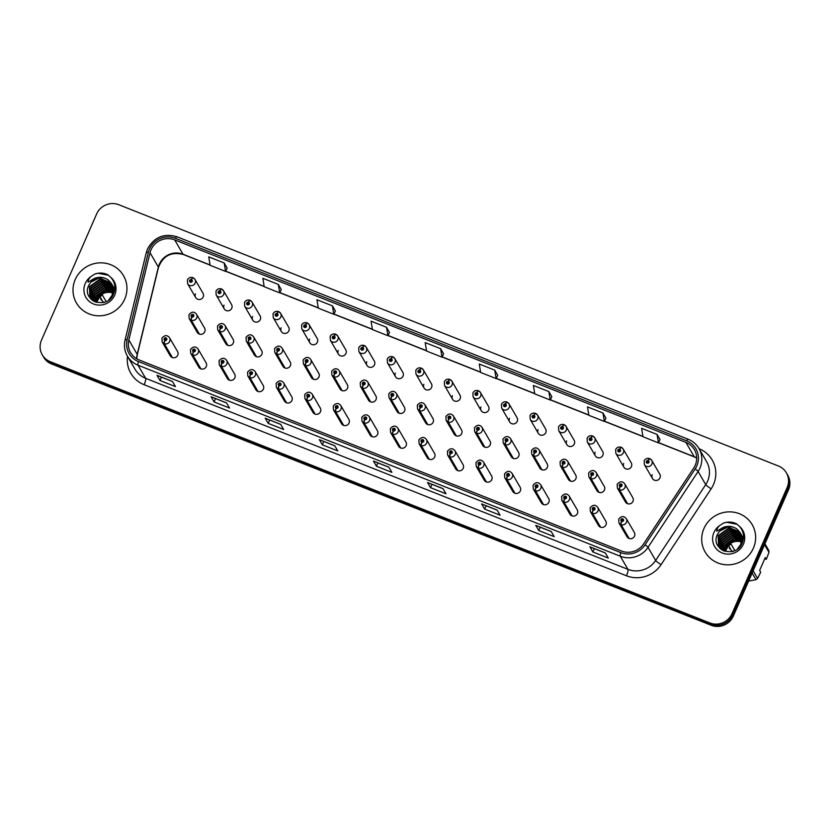 <?xml version="1.0" encoding="UTF-8"?>
<svg xmlns="http://www.w3.org/2000/svg" width="830" height="830" viewBox="0 0 830 830"><rect width="100%" height="100%" fill="white"/><g stroke="black" fill="none" stroke-linecap="round" stroke-linejoin="round"><path stroke-width="1.25" d="M193.39 351.744A2.832 0.612 114.1 0 0 192.539 354.908A4.254 4.098 149.8 0 1 190.703 353.279L198.754 367.109A4.254 4.098 -30.2 0 0 206.297 366.507A4.254 4.098 -30.2 0 0 206.11 362.835L198.059 348.994A4.254 4.098 149.8 0 1 192.871 355.043A2.832 0.571 -70.9 0 1 193.504 351.796A1.421 1.37 -30.2 0 0 195.299 350.997A1.421 1.37 -30.2 0 0 194.562 349.212A1.421 1.37 -30.2 0 0 192.716 349.98A1.421 1.37 -30.2 0 0 193.39 351.744L193.763 350.997A0.571 0.55 149.8 0 1 193.981 349.938A0.571 0.55 149.8 0 1 194.521 350.696A0.571 0.55 149.8 0 1 193.805 351.007L193.504 351.796M221.942 363.052A2.832 0.612 114.1 0 0 221.081 366.217A4.254 4.098 149.8 0 1 219.255 364.588L227.306 378.418A4.254 4.098 -30.2 0 0 234.849 377.816A4.254 4.098 -30.2 0 0 234.662 374.143L226.611 360.303A4.254 4.098 149.8 0 1 221.423 366.352A2.832 0.571 -70.9 0 1 222.056 363.104A1.421 1.37 -30.2 0 0 223.841 362.305A1.421 1.37 -30.2 0 0 223.114 360.521A1.421 1.37 -30.2 0 0 221.268 361.289A1.421 1.37 -30.2 0 0 221.942 363.052L222.305 362.305A0.571 0.55 149.8 0 1 222.523 361.247A0.571 0.55 149.8 0 1 223.073 362.005A0.571 0.55 149.8 0 1 222.357 362.316L222.056 363.104M250.484 374.361A2.832 0.612 114.1 0 0 249.633 377.526A4.254 4.098 149.8 0 1 247.807 375.886L255.858 389.727A4.254 4.098 -30.2 0 0 263.39 389.125A4.254 4.098 -30.2 0 0 263.203 385.452L255.152 371.612A4.254 4.098 149.8 0 1 249.975 377.66A2.832 0.571 -70.9 0 1 250.598 374.413A1.421 1.37 -30.2 0 0 252.393 373.614A1.421 1.37 -30.2 0 0 251.666 371.819A1.421 1.37 -30.2 0 0 249.82 372.597A1.421 1.37 -30.2 0 0 250.484 374.361L250.857 373.614A0.571 0.55 149.8 0 1 251.075 372.556A0.571 0.55 149.8 0 1 251.615 373.313A0.571 0.55 149.8 0 1 250.899 373.625L250.598 374.413M279.036 385.67A2.832 0.612 114.1 0 0 278.185 388.834A4.254 4.098 149.8 0 1 276.359 387.195L284.4 401.035A4.254 4.098 -30.2 0 0 291.942 400.423A4.254 4.098 -30.2 0 0 291.755 396.761L283.704 382.921A4.254 4.098 149.8 0 1 278.517 388.969A2.832 0.571 -70.9 0 1 279.15 385.722A1.421 1.37 -30.2 0 0 280.945 384.923A1.421 1.37 -30.2 0 0 280.208 383.128A1.421 1.37 -30.2 0 0 278.361 383.906A1.421 1.37 -30.2 0 0 279.036 385.67L279.409 384.923A0.571 0.55 149.8 0 1 279.627 383.865A0.571 0.55 149.8 0 1 280.167 384.622A0.571 0.55 149.8 0 1 279.451 384.933L279.15 385.722M307.588 396.979A2.832 0.612 114.1 0 0 306.726 400.143A4.254 4.098 149.8 0 1 304.901 398.504L312.952 412.344A4.254 4.098 -30.2 0 0 320.494 411.732A4.254 4.098 -30.2 0 0 320.307 408.07L312.256 394.229A4.254 4.098 149.8 0 1 307.069 400.278A2.832 0.571 -70.9 0 1 307.702 397.031A1.421 1.37 -30.2 0 0 309.486 396.232A1.421 1.37 -30.2 0 0 308.76 394.437A1.421 1.37 -30.2 0 0 306.913 395.215A1.421 1.37 -30.2 0 0 307.588 396.979L307.951 396.232A0.571 0.55 149.8 0 1 308.169 395.173A0.571 0.55 149.8 0 1 308.719 395.931A0.571 0.55 149.8 0 1 308.003 396.242L307.702 397.031M336.129 408.287A2.832 0.612 114.1 0 0 335.279 411.452A4.254 4.098 149.8 0 1 333.452 409.813L341.504 423.653A4.254 4.098 -30.2 0 0 349.036 423.041A4.254 4.098 -30.2 0 0 348.849 419.378L340.798 405.538A4.254 4.098 149.8 0 1 335.621 411.587A2.832 0.571 -70.9 0 1 336.243 408.339A1.421 1.37 -30.2 0 0 338.038 407.54A1.421 1.37 -30.2 0 0 337.312 405.745A1.421 1.37 -30.2 0 0 335.465 406.524A1.421 1.37 -30.2 0 0 336.129 408.287L336.503 407.53A0.571 0.55 149.8 0 1 336.721 406.482A0.571 0.55 149.8 0 1 337.271 407.24A0.571 0.55 149.8 0 1 336.544 407.551L336.243 408.339M364.681 419.596A2.832 0.612 114.1 0 0 363.831 422.761A4.254 4.098 149.8 0 1 362.005 421.121L370.045 434.962A4.254 4.098 -30.2 0 0 377.588 434.349A4.254 4.098 -30.2 0 0 377.401 430.687L369.35 416.847A4.254 4.098 149.8 0 1 364.163 422.895A2.832 0.571 -70.9 0 1 364.795 419.648A1.421 1.37 -30.2 0 0 366.59 418.849A1.421 1.37 -30.2 0 0 365.864 417.054A1.421 1.37 -30.2 0 0 364.007 417.832A1.421 1.37 -30.2 0 0 364.681 419.596L365.055 418.839A0.571 0.55 149.8 0 1 365.273 417.791A0.571 0.55 149.8 0 1 365.812 418.548A0.571 0.55 149.8 0 1 365.096 418.86L364.795 419.648M393.233 430.905A2.832 0.612 114.1 0 0 392.372 434.069A4.254 4.098 149.8 0 1 390.546 432.43L398.597 446.27A4.254 4.098 -30.2 0 0 406.14 445.658A4.254 4.098 -30.2 0 0 405.953 441.996L397.902 428.156A4.254 4.098 149.8 0 1 392.714 434.204A2.832 0.571 -70.9 0 1 393.347 430.957A1.421 1.37 -30.2 0 0 395.132 430.158A1.421 1.37 -30.2 0 0 394.406 428.363A1.421 1.37 -30.2 0 0 392.559 429.141A1.421 1.37 -30.2 0 0 393.233 430.905L393.596 430.148A0.571 0.55 149.8 0 1 393.814 429.1A0.571 0.55 149.8 0 1 394.364 429.857A0.571 0.55 149.8 0 1 393.648 430.168L393.347 430.957M421.775 442.214A2.832 0.612 114.1 0 0 420.924 445.378A4.254 4.098 149.8 0 1 419.098 443.739L427.149 457.579A4.254 4.098 -30.2 0 0 434.692 456.967A4.254 4.098 -30.2 0 0 434.495 453.305L426.444 439.464A4.254 4.098 149.8 0 1 421.267 445.513A2.832 0.571 -70.9 0 1 421.889 442.255A1.421 1.37 -30.2 0 0 423.684 441.467A1.421 1.37 -30.2 0 0 422.958 439.672A1.421 1.37 -30.2 0 0 421.111 440.45A1.421 1.37 -30.2 0 0 421.775 442.214L422.148 441.456A0.571 0.55 149.8 0 1 422.366 440.408A0.571 0.55 149.8 0 1 422.916 441.166A0.571 0.55 149.8 0 1 422.19 441.477L421.889 442.255M450.327 453.522A2.832 0.612 114.1 0 0 449.476 456.687A4.254 4.098 149.8 0 1 447.65 455.048L455.691 468.888A4.254 4.098 -30.2 0 0 463.233 468.276A4.254 4.098 -30.2 0 0 463.047 464.613L454.996 450.773A4.254 4.098 149.8 0 1 449.808 456.822A2.832 0.571 -70.9 0 1 450.441 453.564A1.421 1.37 -30.2 0 0 452.236 452.775A1.421 1.37 -30.2 0 0 451.51 450.981A1.421 1.37 -30.2 0 0 449.653 451.759A1.421 1.37 -30.2 0 0 450.327 453.522L450.7 452.765A0.571 0.55 149.8 0 1 450.918 451.717A0.571 0.55 149.8 0 1 451.458 452.464A0.571 0.55 149.8 0 1 450.742 452.786L450.441 453.564M478.879 464.831A2.832 0.612 114.1 0 0 478.018 467.996A4.254 4.098 149.8 0 1 476.192 466.356L484.243 480.197A4.254 4.098 -30.2 0 0 491.785 479.584A4.254 4.098 -30.2 0 0 491.599 475.922L483.548 462.082A4.254 4.098 149.8 0 1 478.36 468.13A2.832 0.571 -70.9 0 1 478.993 464.873A1.421 1.37 -30.2 0 0 480.778 464.084A1.421 1.37 -30.2 0 0 480.051 462.289A1.421 1.37 -30.2 0 0 478.205 463.067A1.421 1.37 -30.2 0 0 478.879 464.831L479.242 464.074A0.571 0.55 149.8 0 1 479.46 463.026A0.571 0.55 149.8 0 1 480.01 463.773A0.571 0.55 149.8 0 1 479.294 464.095L478.993 464.873M507.431 476.14A2.832 0.612 114.1 0 0 506.57 479.304A4.254 4.098 149.8 0 1 504.744 477.665L512.795 491.505A4.254 4.098 -30.2 0 0 520.337 490.893A4.254 4.098 -30.2 0 0 520.14 487.231L512.089 473.391A4.254 4.098 149.8 0 1 506.912 479.439A2.832 0.571 -70.9 0 1 507.535 476.181A1.421 1.37 -30.2 0 0 509.33 475.393A1.421 1.37 -30.2 0 0 508.603 473.598A1.421 1.37 -30.2 0 0 506.757 474.376A1.421 1.37 -30.2 0 0 507.431 476.14L507.794 475.383A0.571 0.55 149.8 0 1 508.012 474.335A0.571 0.55 149.8 0 1 508.562 475.082A0.571 0.55 149.8 0 1 507.836 475.403L507.535 476.181M535.973 487.449A2.832 0.612 114.1 0 0 535.122 490.613A4.254 4.098 149.8 0 1 533.296 488.974L541.336 502.814A4.254 4.098 -30.2 0 0 548.879 502.202A4.254 4.098 -30.2 0 0 548.692 498.529L540.641 484.699A4.254 4.098 149.8 0 1 535.454 490.748A2.832 0.571 -70.9 0 1 536.087 487.49A1.421 1.37 -30.2 0 0 537.882 486.702A1.421 1.37 -30.2 0 0 537.155 484.907A1.421 1.37 -30.2 0 0 535.298 485.685A1.421 1.37 -30.2 0 0 535.973 487.449L536.346 486.691A0.571 0.55 149.8 0 1 536.564 485.643A0.571 0.55 149.8 0 1 537.103 486.39A0.571 0.55 149.8 0 1 536.388 486.712L536.087 487.49M564.525 498.757A2.832 0.612 114.1 0 0 563.663 501.922A4.254 4.098 149.8 0 1 561.837 500.283L569.888 514.123A4.254 4.098 -30.2 0 0 577.431 513.511A4.254 4.098 -30.2 0 0 577.244 509.838L569.193 496.008A4.254 4.098 149.8 0 1 564.006 502.057A2.832 0.571 -70.9 0 1 564.639 498.799A1.421 1.37 -30.2 0 0 566.423 498.01A1.421 1.37 -30.2 0 0 565.697 496.216A1.421 1.37 -30.2 0 0 563.85 496.983A1.421 1.37 -30.2 0 0 564.525 498.757L564.888 498A0.571 0.55 149.8 0 1 565.106 496.952A0.571 0.55 149.8 0 1 565.655 497.699A0.571 0.55 149.8 0 1 564.94 498.021L564.639 498.799M593.077 510.066A2.832 0.612 114.1 0 0 592.215 513.231A4.254 4.098 149.8 0 1 590.389 511.591L598.44 525.432A4.254 4.098 -30.2 0 0 605.983 524.819A4.254 4.098 -30.2 0 0 605.786 521.147L597.735 507.317A4.254 4.098 149.8 0 1 592.558 513.365A2.832 0.571 -70.9 0 1 593.18 510.108A1.421 1.37 -30.2 0 0 594.975 509.319A1.421 1.37 -30.2 0 0 594.249 507.524A1.421 1.37 -30.2 0 0 592.402 508.292A1.421 1.37 -30.2 0 0 593.077 510.066L593.44 509.309A0.571 0.55 149.8 0 1 593.658 508.261A0.571 0.55 149.8 0 1 594.207 509.008A0.571 0.55 149.8 0 1 593.481 509.33L593.18 510.108M621.618 521.375A2.832 0.612 114.1 0 0 620.767 524.539A4.254 4.098 149.8 0 1 618.941 522.9L626.982 536.74A4.254 4.098 -30.2 0 0 634.525 536.128A4.254 4.098 -30.2 0 0 634.338 532.455L626.287 518.625A4.254 4.098 149.8 0 1 621.099 524.674A2.832 0.571 -70.9 0 1 621.732 521.416A1.421 1.37 -30.2 0 0 623.527 520.628A1.421 1.37 -30.2 0 0 622.801 518.833A1.421 1.37 -30.2 0 0 620.944 519.601A1.421 1.37 -30.2 0 0 621.618 521.375L621.992 520.618A0.571 0.55 149.8 0 1 622.21 519.57A0.571 0.55 149.8 0 1 622.749 520.317A0.571 0.55 149.8 0 1 622.033 520.638L621.732 521.416M164.838 340.445A2.832 0.612 114.1 0 0 163.987 343.599A4.254 4.098 149.8 0 1 162.161 341.97L170.212 355.8A4.254 4.098 -30.2 0 0 177.745 355.199A4.254 4.098 -30.2 0 0 177.558 351.526L169.507 337.686A4.254 4.098 149.8 0 1 164.319 343.734A2.832 0.571 -70.9 0 1 164.952 340.487A1.421 1.37 -30.2 0 0 166.747 339.688A1.421 1.37 -30.2 0 0 166.021 337.903A1.421 1.37 -30.2 0 0 164.174 338.671A1.421 1.37 -30.2 0 0 164.838 340.445L165.212 339.688A0.571 0.55 149.8 0 1 165.429 338.63A0.571 0.55 149.8 0 1 165.969 339.387A0.571 0.55 149.8 0 1 165.253 339.698L164.952 340.487M220.396 328.275A2.832 0.612 114.1 0 0 219.535 331.44A4.254 4.098 149.8 0 1 217.709 329.8L225.76 343.63A4.254 4.098 -30.2 0 0 233.303 343.029A4.254 4.098 -30.2 0 0 233.106 339.356L225.065 325.526A4.254 4.098 149.8 0 1 219.877 331.564A2.832 0.571 -70.9 0 1 220.5 328.317A1.421 1.37 -30.2 0 0 222.295 327.528A1.421 1.37 -30.2 0 0 221.569 325.733A1.421 1.37 -30.2 0 0 219.722 326.501A1.421 1.37 -30.2 0 0 220.396 328.275L220.759 327.518A0.571 0.55 149.8 0 1 220.977 326.46A0.571 0.55 149.8 0 1 221.527 327.217A0.571 0.55 149.8 0 1 220.811 327.539A0.571 0.55 149.8 0 1 221.558 327.124M248.938 339.584A2.832 0.612 114.1 0 0 248.087 342.749A4.254 4.098 149.8 0 1 246.261 341.109L254.312 354.939A4.254 4.098 -30.2 0 0 261.844 354.337A4.254 4.098 -30.2 0 0 261.658 350.665L253.607 336.835A4.254 4.098 149.8 0 1 248.419 342.873A2.832 0.571 -70.9 0 1 249.052 339.626A1.421 1.37 -30.2 0 0 250.847 338.837A1.421 1.37 -30.2 0 0 250.121 337.042A1.421 1.37 -30.2 0 0 248.274 337.81A1.421 1.37 -30.2 0 0 248.938 339.584L249.311 338.827A0.571 0.55 149.8 0 1 249.529 337.769A0.571 0.55 149.8 0 1 250.069 338.526A0.571 0.55 149.8 0 1 249.353 338.848A0.571 0.55 149.8 0 1 250.1 338.433M277.49 350.893A2.832 0.612 114.1 0 0 276.639 354.057A4.254 4.098 149.8 0 1 274.803 352.418L282.854 366.248A4.254 4.098 -30.2 0 0 290.396 365.646A4.254 4.098 -30.2 0 0 290.21 361.973L282.159 348.133A4.254 4.098 149.8 0 1 276.971 354.182A2.832 0.571 -70.9 0 1 277.604 350.934A1.421 1.37 -30.2 0 0 279.399 350.136A1.421 1.37 -30.2 0 0 278.662 348.351A1.421 1.37 -30.2 0 0 276.815 349.119A1.421 1.37 -30.2 0 0 277.49 350.893L277.863 350.136A0.571 0.55 149.8 0 1 278.081 349.077A0.571 0.55 149.8 0 1 278.621 349.835A0.571 0.55 149.8 0 1 277.905 350.156L277.604 350.934M306.042 362.202A2.832 0.612 114.1 0 0 305.181 365.366A4.254 4.098 149.8 0 1 303.355 363.727L311.406 377.557A4.254 4.098 -30.2 0 0 318.948 376.955A4.254 4.098 -30.2 0 0 318.751 373.282L310.711 359.442A4.254 4.098 149.8 0 1 305.523 365.49A2.832 0.571 -70.9 0 1 306.146 362.243A1.421 1.37 -30.2 0 0 307.94 361.444A1.421 1.37 -30.2 0 0 307.214 359.66A1.421 1.37 -30.2 0 0 305.367 360.428A1.421 1.37 -30.2 0 0 306.042 362.202L306.405 361.444A0.571 0.55 149.8 0 1 306.623 360.386A0.571 0.55 149.8 0 1 307.173 361.143A0.571 0.55 149.8 0 1 306.457 361.455A0.571 0.55 149.8 0 1 307.204 361.05M334.583 373.51A2.832 0.612 114.1 0 0 333.733 376.664A4.254 4.098 149.8 0 1 331.907 375.036L339.958 388.865A4.254 4.098 -30.2 0 0 347.49 388.264A4.254 4.098 -30.2 0 0 347.303 384.591L339.252 370.751A4.254 4.098 149.8 0 1 334.065 376.799A2.832 0.571 -70.9 0 1 334.698 373.552A1.421 1.37 -30.2 0 0 336.492 372.753A1.421 1.37 -30.2 0 0 335.766 370.969A1.421 1.37 -30.2 0 0 333.919 371.736A1.421 1.37 -30.2 0 0 334.583 373.51L334.957 372.753A0.571 0.55 149.8 0 1 335.175 371.695A0.571 0.55 149.8 0 1 335.714 372.452A0.571 0.55 149.8 0 1 334.998 372.763A0.571 0.55 149.8 0 1 335.745 372.359M363.135 384.809A2.832 0.612 114.1 0 0 362.285 387.973A4.254 4.098 149.8 0 1 360.448 386.344L368.499 400.174A4.254 4.098 -30.2 0 0 376.042 399.572A4.254 4.098 -30.2 0 0 375.855 395.9L367.804 382.059A4.254 4.098 149.8 0 1 362.617 388.108A2.832 0.571 -70.9 0 1 363.25 384.861A1.421 1.37 -30.2 0 0 365.044 384.062A1.421 1.37 -30.2 0 0 364.308 382.277A1.421 1.37 -30.2 0 0 362.461 383.045A1.421 1.37 -30.2 0 0 363.135 384.809L363.509 384.062A0.571 0.55 149.8 0 1 363.727 383.004A0.571 0.55 149.8 0 1 364.266 383.761A0.571 0.55 149.8 0 1 363.55 384.072L363.25 384.861M391.687 396.118A2.832 0.612 114.1 0 0 390.826 399.282A4.254 4.098 149.8 0 1 389 397.653L397.051 411.483A4.254 4.098 -30.2 0 0 404.594 410.881A4.254 4.098 -30.2 0 0 404.397 407.208L396.356 393.368A4.254 4.098 149.8 0 1 391.169 399.417A2.832 0.571 -70.9 0 1 391.802 396.169A1.421 1.37 -30.2 0 0 393.586 395.37A1.421 1.37 -30.2 0 0 392.86 393.586A1.421 1.37 -30.2 0 0 391.013 394.354A1.421 1.37 -30.2 0 0 391.687 396.118L392.051 395.37A0.571 0.55 149.8 0 1 392.268 394.312A0.571 0.55 149.8 0 1 392.818 395.07A0.571 0.55 149.8 0 1 392.102 395.381A0.571 0.55 149.8 0 1 392.849 394.976M420.229 407.426A2.832 0.612 114.1 0 0 419.378 410.591A4.254 4.098 149.8 0 1 417.552 408.962L425.603 422.792A4.254 4.098 -30.2 0 0 433.136 422.19A4.254 4.098 -30.2 0 0 432.949 418.517L424.898 404.677A4.254 4.098 149.8 0 1 419.71 410.726A2.832 0.571 -70.9 0 1 420.343 407.478A1.421 1.37 -30.2 0 0 422.138 406.679A1.421 1.37 -30.2 0 0 421.412 404.895A1.421 1.37 -30.2 0 0 419.565 405.663A1.421 1.37 -30.2 0 0 420.229 407.426L420.603 406.679A0.571 0.55 149.8 0 1 420.82 405.621A0.571 0.55 149.8 0 1 421.36 406.378A0.571 0.55 149.8 0 1 420.644 406.69A0.571 0.55 149.8 0 1 421.391 406.285M448.781 418.735A2.832 0.612 114.1 0 0 447.93 421.899A4.254 4.098 149.8 0 1 446.094 420.26L454.145 434.1A4.254 4.098 -30.2 0 0 461.688 433.499A4.254 4.098 -30.2 0 0 461.501 429.826L453.45 415.986A4.254 4.098 149.8 0 1 448.262 422.034A2.832 0.571 -70.9 0 1 448.895 418.787A1.421 1.37 -30.2 0 0 450.69 417.988A1.421 1.37 -30.2 0 0 449.953 416.193A1.421 1.37 -30.2 0 0 448.107 416.971A1.421 1.37 -30.2 0 0 448.781 418.735L449.155 417.988A0.571 0.55 149.8 0 1 449.372 416.93A0.571 0.55 149.8 0 1 449.912 417.687A0.571 0.55 149.8 0 1 449.196 417.998L448.895 418.787M477.333 430.044A2.832 0.612 114.1 0 0 476.472 433.208A4.254 4.098 149.8 0 1 474.646 431.569L482.697 445.409A4.254 4.098 -30.2 0 0 490.24 444.797A4.254 4.098 -30.2 0 0 490.042 441.135L482.002 427.294A4.254 4.098 149.8 0 1 476.814 433.343A2.832 0.571 -70.9 0 1 477.447 430.096A1.421 1.37 -30.2 0 0 479.232 429.297A1.421 1.37 -30.2 0 0 478.505 427.502A1.421 1.37 -30.2 0 0 476.659 428.28A1.421 1.37 -30.2 0 0 477.333 430.044L477.696 429.297A0.571 0.55 149.8 0 1 477.914 428.239A0.571 0.55 149.8 0 1 478.464 428.996A0.571 0.55 149.8 0 1 477.748 429.307A0.571 0.55 149.8 0 1 478.495 428.903M505.875 441.353A2.832 0.612 114.1 0 0 505.024 444.517A4.254 4.098 149.8 0 1 503.198 442.878L511.249 456.718A4.254 4.098 -30.2 0 0 518.781 456.106A4.254 4.098 -30.2 0 0 518.594 452.443L510.543 438.603A4.254 4.098 149.8 0 1 505.356 444.652A2.832 0.571 -70.9 0 1 505.989 441.404A1.421 1.37 -30.2 0 0 507.784 440.606A1.421 1.37 -30.2 0 0 507.057 438.811A1.421 1.37 -30.2 0 0 505.211 439.589A1.421 1.37 -30.2 0 0 505.875 441.353L506.248 440.606A0.571 0.55 149.8 0 1 506.466 439.547A0.571 0.55 149.8 0 1 507.006 440.305A0.571 0.55 149.8 0 1 506.29 440.616A0.571 0.55 149.8 0 1 507.037 440.211M534.427 452.661A2.832 0.612 114.1 0 0 533.576 455.826A4.254 4.098 149.8 0 1 531.74 454.186L539.791 468.027A4.254 4.098 -30.2 0 0 547.333 467.415A4.254 4.098 -30.2 0 0 547.146 463.752L539.095 449.912A4.254 4.098 149.8 0 1 533.908 455.961A2.832 0.571 -70.9 0 1 534.541 452.713A1.421 1.37 -30.2 0 0 536.336 451.914A1.421 1.37 -30.2 0 0 535.599 450.119A1.421 1.37 -30.2 0 0 533.752 450.898A1.421 1.37 -30.2 0 0 534.427 452.661L534.8 451.904A0.571 0.55 149.8 0 1 535.018 450.856A0.571 0.55 149.8 0 1 535.558 451.613A0.571 0.55 149.8 0 1 534.842 451.925L534.541 452.713M562.979 463.97A2.832 0.612 114.1 0 0 562.117 467.134A4.254 4.098 149.8 0 1 560.292 465.495L568.342 479.335A4.254 4.098 -30.2 0 0 575.885 478.723A4.254 4.098 -30.2 0 0 575.688 475.061L567.647 461.221A4.254 4.098 149.8 0 1 562.46 467.269A2.832 0.571 -70.9 0 1 563.093 464.022A1.421 1.37 -30.2 0 0 564.877 463.223A1.421 1.37 -30.2 0 0 564.151 461.428A1.421 1.37 -30.2 0 0 562.304 462.206A1.421 1.37 -30.2 0 0 562.979 463.97L563.342 463.213A0.571 0.55 149.8 0 1 563.56 462.165A0.571 0.55 149.8 0 1 564.11 462.922A0.571 0.55 149.8 0 1 563.394 463.233A0.571 0.55 149.8 0 1 564.141 462.829M591.52 475.279A2.832 0.612 114.1 0 0 590.67 478.443A4.254 4.098 149.8 0 1 588.843 476.804L596.895 490.644A4.254 4.098 -30.2 0 0 604.427 490.032A4.254 4.098 -30.2 0 0 604.24 486.37L596.189 472.529A4.254 4.098 149.8 0 1 591.002 478.578A2.832 0.571 -70.9 0 1 591.634 475.32A1.421 1.37 -30.2 0 0 593.429 474.532A1.421 1.37 -30.2 0 0 592.703 472.737A1.421 1.37 -30.2 0 0 590.856 473.515A1.421 1.37 -30.2 0 0 591.52 475.279L591.894 474.521A0.571 0.55 149.8 0 1 592.112 473.474A0.571 0.55 149.8 0 1 592.651 474.231A0.571 0.55 149.8 0 1 591.935 474.542A0.571 0.55 149.8 0 1 592.682 474.138M620.072 486.588A2.832 0.612 114.1 0 0 619.222 489.752A4.254 4.098 149.8 0 1 617.385 488.113L625.436 501.953A4.254 4.098 -30.2 0 0 632.979 501.341A4.254 4.098 -30.2 0 0 632.792 497.678L624.741 483.838A4.254 4.098 149.8 0 1 619.553 489.887A2.832 0.571 -70.9 0 1 620.186 486.629A1.421 1.37 -30.2 0 0 621.981 485.841A1.421 1.37 -30.2 0 0 621.245 484.046A1.421 1.37 -30.2 0 0 619.398 484.824A1.421 1.37 -30.2 0 0 620.072 486.588L620.446 485.83A0.571 0.55 149.8 0 1 620.664 484.782A0.571 0.55 149.8 0 1 621.203 485.529A0.571 0.55 149.8 0 1 620.487 485.851L620.186 486.629M191.844 316.967A2.832 0.612 114.1 0 0 190.993 320.131A4.254 4.098 149.8 0 1 189.157 318.492L197.208 332.322A4.254 4.098 -30.2 0 0 204.751 331.72A4.254 4.098 -30.2 0 0 204.564 328.047L196.513 314.217A4.254 4.098 149.8 0 1 191.325 320.266A2.832 0.571 -70.9 0 1 191.958 317.008A1.421 1.37 -30.2 0 0 193.753 316.22A1.421 1.37 -30.2 0 0 193.017 314.425A1.421 1.37 -30.2 0 0 191.17 315.193A1.421 1.37 -30.2 0 0 191.844 316.967L192.218 316.209A0.571 0.55 149.8 0 1 192.436 315.151A0.571 0.55 149.8 0 1 192.975 315.908A0.571 0.55 149.8 0 1 192.259 316.23L191.958 317.008M224.017 305.181A4.254 4.098 -30.2 0 0 228.105 310.835A4.254 4.098 -30.2 0 0 231.56 304.569L223.509 290.739A4.254 4.098 149.8 0 1 220.054 297.005A4.254 4.098 149.8 0 1 216.163 295.013L215.956 291.226C217.118 289.079 218.892 288.3 221.268 288.892A2.832 0.571 109.1 0 0 219.96 290.925A1.421 1.37 -30.2 0 0 218.176 291.714A1.421 1.37 -30.2 0 0 218.902 293.509A1.421 1.37 -30.2 0 0 220.749 292.741A1.421 1.37 -30.2 0 0 220.075 290.967L219.711 291.724A0.571 0.55 149.8 0 1 219.494 292.783A0.571 0.55 149.8 0 1 218.944 292.025A0.571 0.55 149.8 0 1 219.66 291.704L219.96 290.925M252.569 316.489A4.254 4.098 -30.2 0 0 256.646 322.144A4.254 4.098 -30.2 0 0 260.112 315.877L252.061 302.047A4.254 4.098 149.8 0 1 248.595 308.314A4.254 4.098 149.8 0 1 244.715 306.322L244.497 302.535C245.67 300.387 247.444 299.609 249.82 300.201A2.832 0.571 109.1 0 0 248.512 302.234A1.421 1.37 -30.2 0 0 246.718 303.023A1.421 1.37 -30.2 0 0 247.454 304.818A1.421 1.37 -30.2 0 0 249.301 304.05A1.421 1.37 -30.2 0 0 248.626 302.276L248.253 303.033A0.571 0.55 149.8 0 1 248.035 304.091A0.571 0.55 149.8 0 1 247.496 303.334A0.571 0.55 149.8 0 1 248.212 303.012L248.512 302.234M281.121 327.798A4.254 4.098 -30.2 0 0 285.198 333.452A4.254 4.098 -30.2 0 0 288.664 327.186L280.613 313.356A4.254 4.098 149.8 0 1 277.147 319.623A4.254 4.098 149.8 0 1 273.257 317.631L273.049 313.844C274.222 311.696 275.985 310.918 278.361 311.509A2.832 0.571 109.1 0 0 277.064 313.543A1.421 1.37 -30.2 0 0 275.269 314.331A1.421 1.37 -30.2 0 0 275.996 316.126A1.421 1.37 -30.2 0 0 277.843 315.358A1.421 1.37 -30.2 0 0 277.179 313.584L276.805 314.342A0.571 0.55 149.8 0 1 276.587 315.4A0.571 0.55 149.8 0 1 276.048 314.643A0.571 0.55 149.8 0 1 276.764 314.321L277.064 313.543M309.663 339.107A4.254 4.098 -30.2 0 0 313.75 344.761A4.254 4.098 -30.2 0 0 317.205 338.495L309.154 324.665A4.254 4.098 149.8 0 1 305.699 330.921A4.254 4.098 149.8 0 1 301.809 328.939L301.601 325.153C302.763 323.005 304.537 322.227 306.913 322.818A2.832 0.571 109.1 0 0 305.606 324.852A1.421 1.37 -30.2 0 0 303.822 325.64A1.421 1.37 -30.2 0 0 304.548 327.435A1.421 1.37 -30.2 0 0 306.394 326.667A1.421 1.37 -30.2 0 0 305.72 324.893L305.357 325.651A0.571 0.55 149.8 0 1 305.139 326.698A0.571 0.55 149.8 0 1 304.589 325.951A0.571 0.55 149.8 0 1 305.305 325.63L305.606 324.852M338.215 350.416A4.254 4.098 -30.2 0 0 342.292 356.07A4.254 4.098 -30.2 0 0 345.757 349.804L337.706 335.974A4.254 4.098 149.8 0 1 334.241 342.23A4.254 4.098 149.8 0 1 330.361 340.248L330.143 336.461C331.315 334.314 333.089 333.536 335.465 334.127A2.832 0.571 109.1 0 0 334.158 336.16A1.421 1.37 -30.2 0 0 332.363 336.949A1.421 1.37 -30.2 0 0 333.1 338.744A1.421 1.37 -30.2 0 0 334.947 337.976A1.421 1.37 -30.2 0 0 334.272 336.202L333.899 336.959A0.571 0.55 149.8 0 1 333.681 338.007A0.571 0.55 149.8 0 1 333.141 337.26A0.571 0.55 149.8 0 1 333.857 336.939L334.158 336.16M366.767 361.724A4.254 4.098 -30.2 0 0 370.844 367.379A4.254 4.098 -30.2 0 0 374.309 361.112L366.258 347.282A4.254 4.098 149.8 0 1 362.793 353.538A4.254 4.098 149.8 0 1 358.902 351.557L358.695 347.77C359.867 345.622 361.631 344.844 364.007 345.436A2.832 0.571 109.1 0 0 362.71 347.469A1.421 1.37 -30.2 0 0 360.915 348.258A1.421 1.37 -30.2 0 0 361.641 350.053A1.421 1.37 -30.2 0 0 363.488 349.285A1.421 1.37 -30.2 0 0 362.824 347.511L362.451 348.268A0.571 0.55 149.8 0 1 362.233 349.316A0.571 0.55 149.8 0 1 361.693 348.569A0.571 0.55 149.8 0 1 362.409 348.247L362.71 347.469M395.308 373.033A4.254 4.098 -30.2 0 0 399.396 378.688A4.254 4.098 -30.2 0 0 402.851 372.421L394.8 358.591A4.254 4.098 149.8 0 1 391.345 364.847A4.254 4.098 149.8 0 1 387.454 362.866L387.247 359.079C388.409 356.931 390.183 356.153 392.559 356.744A2.832 0.571 109.1 0 0 391.252 358.778A1.421 1.37 -30.2 0 0 389.467 359.566A1.421 1.37 -30.2 0 0 390.193 361.361A1.421 1.37 -30.2 0 0 392.04 360.594A1.421 1.37 -30.2 0 0 391.366 358.819L391.003 359.577A0.571 0.55 149.8 0 1 390.785 360.625A0.571 0.55 149.8 0 1 390.235 359.878A0.571 0.55 149.8 0 1 390.951 359.556L391.252 358.778M423.86 384.342A4.254 4.098 -30.2 0 0 427.938 389.996A4.254 4.098 -30.2 0 0 431.403 383.73L423.352 369.9A4.254 4.098 149.8 0 1 419.887 376.156A4.254 4.098 149.8 0 1 416.006 374.174L415.788 370.388C416.961 368.24 418.735 367.451 421.111 368.053A2.832 0.571 109.1 0 0 419.804 370.087A1.421 1.37 -30.2 0 0 418.009 370.875A1.421 1.37 -30.2 0 0 418.745 372.67A1.421 1.37 -30.2 0 0 420.592 371.902A1.421 1.37 -30.2 0 0 419.918 370.128L419.544 370.886A0.571 0.55 149.8 0 1 419.326 371.933A0.571 0.55 149.8 0 1 418.787 371.186A0.571 0.55 149.8 0 1 419.503 370.865L419.804 370.087M452.412 395.651A4.254 4.098 -30.2 0 0 456.49 401.305A4.254 4.098 -30.2 0 0 459.955 395.038L451.904 381.209A4.254 4.098 149.8 0 1 448.439 387.465A4.254 4.098 149.8 0 1 444.548 385.483L444.341 381.696C445.513 379.549 447.277 378.76 449.653 379.362A2.832 0.571 109.1 0 0 448.356 381.395A1.421 1.37 -30.2 0 0 446.561 382.184A1.421 1.37 -30.2 0 0 447.287 383.979A1.421 1.37 -30.2 0 0 449.134 383.201A1.421 1.37 -30.2 0 0 448.47 381.437L448.096 382.194A0.571 0.55 149.8 0 1 447.878 383.242A0.571 0.55 149.8 0 1 447.339 382.495A0.571 0.55 149.8 0 1 448.055 382.174L448.356 381.395M480.964 406.959A4.254 4.098 -30.2 0 0 485.042 412.614A4.254 4.098 -30.2 0 0 488.497 406.347L480.446 392.507A4.254 4.098 149.8 0 1 476.991 398.774A4.254 4.098 149.8 0 1 473.1 396.792L472.893 393.005C474.055 390.847 475.829 390.069 478.205 390.671A2.832 0.571 109.1 0 0 476.897 392.704A1.421 1.37 -30.2 0 0 475.113 393.493A1.421 1.37 -30.2 0 0 475.839 395.288A1.421 1.37 -30.2 0 0 477.686 394.509A1.421 1.37 -30.2 0 0 477.011 392.746L476.648 393.503A0.571 0.55 149.8 0 1 476.43 394.551A0.571 0.55 149.8 0 1 475.881 393.804A0.571 0.55 149.8 0 1 476.596 393.482L476.897 392.704M509.506 418.268A4.254 4.098 -30.2 0 0 513.583 423.923A4.254 4.098 -30.2 0 0 517.049 417.656L508.998 403.816A4.254 4.098 149.8 0 1 505.532 410.082A4.254 4.098 149.8 0 1 501.652 408.101L501.434 404.314C502.607 402.156 504.381 401.378 506.757 401.979A2.832 0.571 109.1 0 0 505.449 404.013A1.421 1.37 -30.2 0 0 503.654 404.801A1.421 1.37 -30.2 0 0 504.391 406.596A1.421 1.37 -30.2 0 0 506.238 405.818A1.421 1.37 -30.2 0 0 505.563 404.054L505.19 404.812A0.571 0.55 149.8 0 1 504.972 405.86A0.571 0.55 149.8 0 1 504.433 405.113A0.571 0.55 149.8 0 1 505.148 404.791L505.449 404.013M538.058 429.577A4.254 4.098 -30.2 0 0 542.135 435.231A4.254 4.098 -30.2 0 0 545.601 428.965L537.55 415.125A4.254 4.098 149.8 0 1 534.084 421.391A4.254 4.098 149.8 0 1 530.194 419.409L529.986 415.623C531.159 413.465 532.922 412.686 535.298 413.288A2.832 0.571 109.1 0 0 534.001 415.322A1.421 1.37 -30.2 0 0 532.206 416.11A1.421 1.37 -30.2 0 0 532.933 417.905A1.421 1.37 -30.2 0 0 534.779 417.127A1.421 1.37 -30.2 0 0 534.115 415.363L533.742 416.12A0.571 0.55 149.8 0 1 533.524 417.168A0.571 0.55 149.8 0 1 532.985 416.411A0.571 0.55 149.8 0 1 533.7 416.1L534.001 415.322M566.61 440.875A4.254 4.098 -30.2 0 0 570.687 446.54A4.254 4.098 -30.2 0 0 574.142 440.274L566.091 426.433A4.254 4.098 149.8 0 1 562.636 432.7A4.254 4.098 149.8 0 1 558.746 430.718L558.538 426.931C559.7 424.773 561.474 423.995 563.85 424.597A2.832 0.571 109.1 0 0 562.543 426.63A1.421 1.37 -30.2 0 0 560.758 427.419A1.421 1.37 -30.2 0 0 561.485 429.214A1.421 1.37 -30.2 0 0 563.331 428.436A1.421 1.37 -30.2 0 0 562.657 426.672L562.294 427.429A0.571 0.55 149.8 0 1 562.076 428.477A0.571 0.55 149.8 0 1 561.526 427.72A0.571 0.55 149.8 0 1 562.242 427.409L562.543 426.63M595.152 452.184A4.254 4.098 -30.2 0 0 599.229 457.849A4.254 4.098 -30.2 0 0 602.694 451.582L594.643 437.742A4.254 4.098 149.8 0 1 591.178 444.009A4.254 4.098 149.8 0 1 587.298 442.027L587.08 438.24C588.252 436.082 590.026 435.304 592.402 435.906A2.832 0.571 109.1 0 0 591.095 437.929A1.421 1.37 -30.2 0 0 589.3 438.728A1.421 1.37 -30.2 0 0 590.037 440.523A1.421 1.37 -30.2 0 0 591.883 439.744A1.421 1.37 -30.2 0 0 591.209 437.981L590.836 438.738A0.571 0.55 149.8 0 1 590.618 439.786A0.571 0.55 149.8 0 1 590.078 439.029A0.571 0.55 149.8 0 1 590.794 438.717L591.095 437.929M623.704 463.493A4.254 4.098 -30.2 0 0 627.781 469.158A4.254 4.098 -30.2 0 0 631.246 462.891L623.195 449.051A4.254 4.098 149.8 0 1 619.73 455.317A4.254 4.098 149.8 0 1 615.839 453.325L615.632 449.549C616.804 447.391 618.568 446.613 620.944 447.214A2.832 0.571 109.1 0 0 619.647 449.238A1.421 1.37 -30.2 0 0 617.852 450.036A1.421 1.37 -30.2 0 0 618.578 451.831A1.421 1.37 -30.2 0 0 620.425 451.053A1.421 1.37 -30.2 0 0 619.761 449.289L619.388 450.047A0.571 0.55 149.8 0 1 619.17 451.095A0.571 0.55 149.8 0 1 618.63 450.337A0.571 0.55 149.8 0 1 619.346 450.026L619.647 449.238M652.255 474.802A4.254 4.098 -30.2 0 0 656.333 480.466A4.254 4.098 -30.2 0 0 659.788 474.2L651.737 460.36A4.254 4.098 149.8 0 1 648.282 466.626A4.254 4.098 149.8 0 1 644.391 464.634L644.184 460.858C645.346 458.7 647.12 457.921 649.496 458.523A2.832 0.571 109.1 0 0 648.189 460.546A1.421 1.37 -30.2 0 0 646.404 461.345A1.421 1.37 -30.2 0 0 647.13 463.14A1.421 1.37 -30.2 0 0 648.977 462.362A1.421 1.37 -30.2 0 0 648.303 460.598L647.94 461.345A0.571 0.55 149.8 0 1 647.722 462.403A0.571 0.55 149.8 0 1 647.172 461.646A0.571 0.55 149.8 0 1 647.888 461.335L648.189 460.546M195.475 293.872A4.254 4.098 -30.2 0 0 199.553 299.526A4.254 4.098 -30.2 0 0 203.018 293.26L194.967 279.43A4.254 4.098 149.8 0 1 191.502 285.696A4.254 4.098 149.8 0 1 187.611 283.704L187.404 279.918C188.576 277.77 190.34 276.992 192.716 277.583A2.832 0.571 109.1 0 0 191.419 279.617A1.421 1.37 -30.2 0 0 189.624 280.405A1.421 1.37 -30.2 0 0 190.35 282.2A1.421 1.37 -30.2 0 0 192.197 281.432A1.421 1.37 -30.2 0 0 191.533 279.658L191.159 280.416A0.571 0.55 149.8 0 1 190.942 281.474A0.571 0.55 149.8 0 1 190.402 280.716A0.571 0.55 149.8 0 1 191.118 280.395L191.419 279.617M75.24 279.523A27.214 26.249 -30.2 0 0 76.453 303.002A27.214 26.249 -30.2 0 0 101.343 315.732A27.214 26.249 -30.2 0 0 124.718 299.122A27.214 26.249 -30.2 0 0 123.504 275.633A27.214 26.249 -30.2 0 0 98.614 262.913A27.214 26.249 -30.2 0 0 75.24 279.523A27.214 26.249 -30.2 0 0 76.453 303.002A27.214 26.249 -30.2 0 0 101.343 315.732A27.214 26.249 -30.2 0 0 124.718 299.122A27.214 26.249 -30.2 0 0 123.504 275.633A27.214 26.249 -30.2 0 0 98.614 262.913A27.214 26.249 -30.2 0 0 75.24 279.523M703.933 528.554A27.214 26.249 -30.2 0 0 705.147 552.033A27.214 26.249 -30.2 0 0 730.027 564.753A27.214 26.249 -30.2 0 0 753.401 548.153A27.214 26.249 -30.2 0 0 752.188 524.664A27.214 26.249 -30.2 0 0 727.298 511.944A27.214 26.249 -30.2 0 0 703.933 528.554A27.214 26.249 -30.2 0 0 705.147 552.033A27.214 26.249 -30.2 0 0 730.027 564.753A27.214 26.249 -30.2 0 0 753.401 548.153A27.214 26.249 -30.2 0 0 752.188 524.664A27.214 26.249 -30.2 0 0 727.298 511.944A27.214 26.249 -30.2 0 0 703.933 528.554M151.019 249.768A18.146 17.503 149.8 0 1 174.684 239.891L685.881 442.38A18.146 17.503 149.8 0 1 694.388 449.663A18.146 17.503 149.8 0 1 693.704 468.079L643.624 543.899A18.146 17.503 149.8 0 1 621.463 551.027L139.16 359.981A18.146 17.503 149.8 0 1 130.652 352.698A18.146 17.503 149.8 0 1 128.847 339.989L150.023 252.714A18.146 17.503 149.8 0 1 151.019 249.768M149.421 249.135A19.899 19.194 -30.2 0 0 148.331 252.372L127.156 339.636A19.899 19.194 -30.2 0 0 138.465 361.569L620.767 552.614A19.899 19.194 -30.2 0 0 645.076 544.802L695.156 468.971A19.899 19.194 -30.2 0 0 686.576 440.792L175.379 238.303A19.899 19.194 -30.2 0 0 149.421 249.135M42.257 354.835L43.617 357.159A17.005 16.403 -30.2 0 0 51.595 363.997L711.196 625.27A17.005 16.403 -30.2 0 0 733.378 616.005L788.5 489.845L787.826 488.683A17.005 16.403 -30.2 0 0 787.068 474.003A17.005 16.403 -30.2 0 1 787.826 488.683L732.703 614.843L787.826 488.683L787.141 487.511A17.005 16.403 -30.2 0 0 786.384 472.841A17.005 16.403 -30.2 0 0 778.405 466.004L118.804 204.73A17.005 16.403 -30.2 0 0 96.622 213.995L41.5 340.155A17.005 16.403 -30.2 0 0 42.257 354.835A17.005 16.403 -30.2 0 0 50.236 361.662L709.847 622.946A17.005 16.403 -30.2 0 0 732.029 613.681L787.141 487.511M711.196 625.27L710.522 624.108A17.005 16.403 -30.2 0 0 732.703 614.843A17.005 16.403 -30.2 0 1 710.522 624.108L50.91 362.835L710.522 624.108L709.847 622.946M42.932 355.997A17.005 16.403 -30.2 0 0 50.91 362.835A17.005 16.403 -30.2 0 1 42.932 355.997M660.026 439.599L657.07 434.443L641.611 428.322L642.98 436.756L658.439 442.878L660.047 439.558M605.921 418.164L602.964 413.008L587.495 406.887L588.875 415.322L604.333 421.443L605.942 418.133M551.815 396.73L548.848 391.573L533.389 385.452L534.759 393.887L550.228 400.019L551.826 396.699M497.71 375.295L494.742 370.139L479.284 364.017L480.653 372.463L496.112 378.584L497.72 375.264M227.161 268.132L224.204 262.975L208.745 256.854L210.115 265.299L225.573 271.42L227.181 268.1M281.277 289.566L278.309 284.41L262.851 278.289L264.22 286.724L279.679 292.855L281.287 289.535M389.488 332.436L386.521 327.279L371.062 321.158L372.442 329.593L387.901 335.714L389.509 332.394M443.594 353.86L440.637 348.714L425.178 342.583L426.547 351.028L442.006 357.149L443.614 353.829M172.443 381.447L175.452 386.624L159.993 380.503L156.984 375.326L172.443 381.447M226.549 402.882L229.557 408.059L214.099 401.928L211.09 396.761L226.549 402.882M280.654 424.317L283.663 429.483L268.204 423.362L265.195 418.196L280.654 424.317M334.77 445.752L337.779 450.918L322.32 444.797L319.311 439.63L334.77 445.752M605.309 552.915L608.317 558.082L592.859 551.96L589.85 546.794L605.309 552.915M551.203 531.48L554.212 536.657L538.753 530.526L535.744 525.359L551.203 531.48M497.087 510.045L500.096 515.223L484.637 509.091L481.628 503.924L497.087 510.045M442.981 488.611L445.99 493.788L430.531 487.667L427.523 482.489L442.981 488.611M388.876 467.186L391.885 472.353L376.426 466.232L373.417 461.055L388.876 467.186M332.415 305.845L316.956 299.723L318.326 308.158L333.785 314.28L335.393 310.97L332.415 305.845L333.785 314.28M376.426 466.232L377.878 462.891M373.542 461.169L388.928 467.269L373.552 461.179A4.534 0.955 -68.4 0 1 373.542 461.169A4.534 0.955 -68.4 0 1 373.417 461.055M430.531 487.667L431.994 484.326M427.647 482.604L443.033 488.704L427.658 482.604A4.534 0.955 -68.4 0 1 427.647 482.604A4.534 0.955 -68.4 0 1 427.523 482.489M484.637 509.091L486.1 505.761M481.753 504.038L497.139 510.128L481.763 504.038A4.534 0.955 -68.4 0 1 481.753 504.038A4.534 0.955 -68.4 0 1 481.628 503.924M538.753 530.526L540.206 527.195M535.858 525.473L551.245 531.563L535.869 525.473A4.534 0.955 -68.4 0 1 535.858 525.473A4.534 0.955 -68.4 0 1 535.744 525.359M592.859 551.96L594.311 548.62M589.974 546.908L605.361 552.998L589.985 546.908A4.534 0.955 -68.4 0 1 589.974 546.908A4.534 0.955 -68.4 0 1 589.85 546.794M322.32 444.797L323.773 441.456M319.425 439.734L334.812 445.835L319.436 439.744A4.534 0.955 -68.4 0 1 319.425 439.734A4.534 0.955 -68.4 0 1 319.311 439.63M268.204 423.362L269.667 420.032M265.32 418.31L280.706 424.4L265.33 418.31A4.534 0.955 -68.4 0 1 265.32 418.31A4.534 0.955 -68.4 0 1 265.195 418.196M214.099 401.928L215.561 398.597M211.214 396.875L226.6 402.965L211.225 396.875A4.534 0.955 -68.4 0 1 211.214 396.875A4.534 0.955 -68.4 0 1 211.09 396.761M159.993 380.503L161.445 377.162M157.109 375.44L172.495 381.53L157.109 375.44A4.534 0.955 -68.4 0 1 156.984 375.326M440.637 348.714L442.006 357.149M386.521 327.279L387.901 335.714M278.309 284.41L279.679 292.855M224.204 262.975L225.573 271.42M494.742 370.139L496.112 378.584M548.848 391.573L550.228 400.019M602.964 413.008L604.333 421.443M657.07 434.443L658.439 442.878M788.5 489.845A17.005 16.403 -30.2 0 0 787.743 475.165L786.384 472.841M191.471 280.955L191.159 280.416M190.744 281.453A0.571 0.55 149.8 0 1 191.46 281.038M191.533 279.658A2.832 0.612 -65.9 0 1 193.068 277.718A2.832 0.612 -65.9 0 1 193.141 277.791A4.254 4.098 149.8 0 1 194.967 279.43L193.068 277.718M191.46 281.007L191.118 280.395M192.29 316.24A0.571 0.55 149.8 0 1 193.006 315.825M199.376 334.096L191.325 320.266M199.034 333.961L190.993 320.131M165.284 339.709A0.571 0.55 149.8 0 1 166 339.294M172.37 357.574L164.319 343.734M172.038 357.44L163.987 343.599M220.023 292.264L219.711 291.724M219.296 292.762A0.571 0.55 149.8 0 1 220.002 292.347M220.075 290.967A2.832 0.612 -65.9 0 1 221.61 289.027A2.832 0.612 -65.9 0 1 221.683 289.099A4.254 4.098 149.8 0 1 223.509 290.739L221.61 289.027M220.012 292.316L219.66 291.704M248.564 303.573L248.253 303.033M247.838 304.07A0.571 0.55 149.8 0 1 248.554 303.656M248.626 302.276A2.832 0.612 -65.9 0 1 250.162 300.336A2.832 0.612 -65.9 0 1 250.235 300.408A4.254 4.098 149.8 0 1 252.061 302.047L250.162 300.336M248.564 303.624L248.212 303.012M277.116 314.881L276.805 314.342M276.39 315.379A0.571 0.55 149.8 0 1 277.106 314.964M277.179 313.584A2.832 0.612 -65.9 0 1 278.714 311.644A2.832 0.612 -65.9 0 1 278.787 311.717A4.254 4.098 149.8 0 1 280.613 313.356L278.714 311.644M277.106 314.923L276.764 314.321M305.668 326.19L305.357 325.651M304.942 326.688A0.571 0.55 149.8 0 1 305.648 326.273M305.72 324.893A2.832 0.612 -65.9 0 1 307.256 322.953A2.832 0.612 -65.9 0 1 307.328 323.026A4.254 4.098 149.8 0 1 309.154 324.665L307.256 322.953M305.658 326.232L305.305 325.63M227.928 345.405L219.877 331.564M227.586 345.27L219.535 331.44M220.811 327.539L220.5 328.317M256.47 356.713L248.419 342.873M256.138 356.578L248.087 342.749M249.353 338.848L249.052 339.626M277.936 350.156A0.571 0.55 149.8 0 1 278.652 349.741M285.022 368.022L276.971 354.182M284.68 367.887L276.639 354.057M96.259 302.255L97.1 299.775C100.627 293.54 105.929 291.226 113.005 292.824M106.126 301.508L102.329 294.972A12.813 12.367 -30.2 0 0 96.944 302.442M95.097 301.84L96.145 298.136L106.51 290.676L113.181 291.6M95.377 301.954L96.384 298.541C99.88 292.316 105.182 290.002 112.289 291.6L112.984 292.783M94.07 301.352L95.18 296.486L105.555 289.027L113.264 290.448M94.319 301.477L95.429 296.901L105.794 289.442L113.254 290.728M93.147 300.823L94.226 294.847L104.601 287.388L113.243 289.359M93.375 300.958L94.464 295.262L104.839 287.803L113.254 289.629M92.327 300.252L93.271 293.208L103.646 285.748L113.139 288.321M92.524 300.398L93.51 293.613L103.885 286.153L113.181 288.581M91.611 299.671L92.317 291.569L102.692 284.109L112.963 287.325M91.777 299.817L92.555 291.973L102.93 284.514L113.015 287.574M90.978 299.018L91.362 289.919L101.737 282.459L112.714 286.371M91.134 299.205L91.601 290.334L101.976 282.874L112.776 286.609M90.397 298.25L90.408 288.28L100.783 280.82L112.392 285.458M90.532 298.447L90.646 288.695L101.021 281.235L112.475 285.686M108.595 280.291A12.813 12.367 -30.2 0 0 90.844 282.21L88.727 285.406C81.05 300.626 106.645 310.275 113.243 294.65C116.055 288.218 115.194 282.397 110.67 277.21L107.693 274.689C103.594 272.78 99.351 272.541 94.973 273.973L91.559 276.141C89.318 277.749 88.146 279.762 88.053 282.179L94.402 278.434C99.486 276.473 104.217 277.085 108.595 280.291L111.562 283.746L112.278 295.044L108.678 300.014M91.29 299.371L89.879 297.451L89.453 286.64L99.828 279.181L112.008 284.586M90.003 297.659L89.692 287.045L100.067 279.586L112.112 284.794M112.88 286.547L113.347 287.097M113.492 287.294L113.918 287.865M114.052 288.062L114.426 288.674M112.538 285.644L112.963 286.226M113.098 286.423L113.471 287.024M112.631 285.873L113.067 286.443M113.202 286.63L113.586 287.232M112.143 284.783L114.208 292.243M112.247 284.991L112.631 285.593M90.844 282.21L99.102 277.946L110.919 282.833L111.677 283.953M111.801 284.151L112.517 295.459M101.177 298.748A18.146 17.503 -30.2 0 0 100.617 299.267L101.737 299.713L100.077 296.86M104.051 302.618L100.617 299.267M94.973 273.973L98.127 273.267L108.533 275.28M724.953 551.286L725.783 548.806C729.311 542.571 734.623 540.257 741.698 541.855M734.82 550.539L731.012 544.003A12.813 12.367 -30.2 0 0 725.628 551.473M723.791 550.871L724.829 547.157L735.204 539.697L741.864 540.631M724.071 550.975L725.067 547.572C728.564 541.347 733.865 539.033 740.983 540.621L741.667 541.803M722.754 550.383L723.874 545.518L734.239 538.058L741.947 539.479M723.003 550.508L724.113 545.933L734.477 538.473L741.937 539.759M721.841 549.854L722.92 543.878L733.284 536.419L741.937 538.39M722.059 549.989L723.158 544.283L733.523 536.823L741.947 538.66M721.021 549.284L721.965 542.239L732.33 534.779L741.833 537.352M721.218 549.429L722.204 542.644L732.568 535.184L741.864 537.601M720.295 548.703L721.011 540.589L731.375 533.13L741.647 536.356M720.471 548.848L721.249 541.004L731.614 533.545L741.698 536.605M719.662 548.049L720.056 538.95L730.421 531.49L741.398 535.402M719.817 548.225L720.295 539.365L730.659 531.905L741.47 535.64M719.081 547.281L719.091 537.311L729.466 529.851L741.076 534.489M719.226 547.478L719.33 537.716L729.705 530.256L741.169 534.717M737.279 529.312A12.813 12.367 -30.2 0 0 719.527 531.241L717.411 534.427C709.733 549.657 735.339 559.306 741.927 543.681C744.738 537.249 743.877 531.428 739.354 526.241L736.376 523.72C732.278 521.811 728.045 521.572 723.656 523.004L720.243 525.172C718.002 526.78 716.84 528.793 716.736 531.21L723.086 527.465C728.18 525.504 732.911 526.116 737.279 529.312L740.246 532.767L740.962 544.075L737.362 549.045M719.973 548.402L718.573 546.482L718.137 535.661L728.512 528.202L740.692 533.607M718.697 546.69L718.375 536.076L728.75 528.617L740.796 533.825M741.564 535.578L742.03 536.128M742.186 536.315L742.601 536.896M742.736 537.093L743.109 537.695M741.232 534.676L741.647 535.257M741.315 534.894L742.155 536.055M741.885 535.661L742.279 536.263M740.827 533.804L742.902 541.274M740.931 534.022L741.325 534.624M719.527 531.241L727.796 526.977L739.603 531.864L740.37 532.974M740.485 533.182L741.2 544.48M753.132 570.801L757.583 578.448L760.695 572.161L759.658 570.386L765.26 557.563L766.298 559.337L768.985 552.344A30.617 29.527 -30.2 0 0 768.767 550.404L764.928 543.806M766.298 559.337L764.71 558.839M729.871 547.779A18.146 17.503 -30.2 0 0 729.3 548.298L730.431 548.744L728.771 545.891M732.734 551.639L729.3 548.298M768.985 552.344L764.534 544.688M748.629 581.104L755.985 579.662L752.146 573.053M755.985 579.662A30.617 29.527 -30.2 0 0 757.583 578.448M723.656 523.004L726.821 522.298L737.216 524.301M334.21 337.499L333.899 336.959M333.484 337.997A0.571 0.55 149.8 0 1 334.2 337.582M334.272 336.202A2.832 0.612 -65.9 0 1 335.808 334.262A2.832 0.612 -65.9 0 1 335.88 334.334A4.254 4.098 149.8 0 1 337.706 335.974L335.808 334.262M334.21 337.54L333.857 336.939M362.762 348.808L362.451 348.268M362.036 349.306A0.571 0.55 149.8 0 1 362.752 348.89M362.824 347.511A2.832 0.612 -65.9 0 1 364.36 345.571A2.832 0.612 -65.9 0 1 364.432 345.643A4.254 4.098 149.8 0 1 366.258 347.282L364.36 345.571M362.752 348.849L362.409 348.247M391.314 360.116L391.003 359.577M390.588 360.614A0.571 0.55 149.8 0 1 391.293 360.189L390.951 359.556M391.366 358.819A2.832 0.612 -65.9 0 1 392.901 356.879A2.832 0.612 -65.9 0 1 392.974 356.952A4.254 4.098 149.8 0 1 394.8 358.591L392.901 356.879M313.574 379.331L305.523 365.49M313.232 379.196L305.181 365.366M306.457 361.455L306.146 362.243M342.116 390.639L334.065 376.799M341.784 390.505L333.733 376.664M334.998 372.763L334.698 373.552M363.582 384.083A0.571 0.55 149.8 0 1 364.297 383.668M370.668 401.948L362.617 388.108M370.325 401.813L362.285 387.973M419.856 371.425L419.544 370.886M419.129 371.923A0.571 0.55 149.8 0 1 419.845 371.498M419.918 370.128A2.832 0.612 -65.9 0 1 421.453 368.188A2.832 0.612 -65.9 0 1 421.526 368.261A4.254 4.098 149.8 0 1 423.352 369.9L421.453 368.188M419.856 371.467L419.503 370.865M448.408 382.734L448.096 382.194M447.681 383.221A0.571 0.55 149.8 0 1 448.397 382.806L448.055 382.174M448.47 381.437A2.832 0.612 -65.9 0 1 450.005 379.497A2.832 0.612 -65.9 0 1 450.078 379.569A4.254 4.098 149.8 0 1 451.904 381.209L450.005 379.497M476.96 394.043L476.648 393.503M476.233 394.53A0.571 0.55 149.8 0 1 476.939 394.115L476.596 393.482M477.011 392.746A2.832 0.612 -65.9 0 1 478.547 390.806A2.832 0.612 -65.9 0 1 478.62 390.878A4.254 4.098 149.8 0 1 480.446 392.507L478.547 390.806M505.512 405.351L505.19 404.812M504.775 405.839A0.571 0.55 149.8 0 1 505.491 405.424M505.563 404.054A2.832 0.612 -65.9 0 1 507.099 402.114A2.832 0.612 -65.9 0 1 507.172 402.187A4.254 4.098 149.8 0 1 508.998 403.816L507.099 402.114M505.501 405.393L505.148 404.791M534.053 416.66L533.742 416.12M533.327 417.148A0.571 0.55 149.8 0 1 534.043 416.733L533.7 416.1M534.115 415.363A2.832 0.612 -65.9 0 1 535.651 413.423A2.832 0.612 -65.9 0 1 535.724 413.496A4.254 4.098 149.8 0 1 537.55 415.125L535.651 413.423M399.22 413.257L391.169 399.417M398.877 413.122L390.826 399.282M392.102 395.381L391.802 396.169M427.761 424.566L419.71 410.726M427.429 424.431L419.378 410.591M420.644 406.69L420.343 407.478M449.227 418.009A0.571 0.55 149.8 0 1 449.943 417.594M456.313 435.875L448.262 422.034M455.971 435.74L447.93 421.899M484.865 447.183L476.814 433.343M484.523 447.048L476.472 433.208M477.748 429.307L477.447 430.096M513.407 458.492L505.356 444.652M513.075 458.357L505.024 444.517M506.29 440.616L505.989 441.404M562.605 427.958L562.294 427.429M561.879 428.456A0.571 0.55 149.8 0 1 562.595 428.041L562.242 427.409M562.657 426.672A2.832 0.612 -65.9 0 1 564.192 424.732A2.832 0.612 -65.9 0 1 564.265 424.794A4.254 4.098 149.8 0 1 566.091 426.433L564.192 424.732M591.157 439.267L590.836 438.738M590.421 439.765A0.571 0.55 149.8 0 1 591.136 439.35M591.209 437.981A2.832 0.612 -65.9 0 1 592.745 436.041A2.832 0.612 -65.9 0 1 592.817 436.103A4.254 4.098 149.8 0 1 594.643 437.742L592.745 436.041M591.147 439.319L590.794 438.717M619.699 450.576L619.388 450.047M618.973 451.074A0.571 0.55 149.8 0 1 619.688 450.659L619.346 450.026M619.761 449.289A2.832 0.612 -65.9 0 1 621.297 447.349A2.832 0.612 -65.9 0 1 621.369 447.412A4.254 4.098 149.8 0 1 623.195 449.051L621.297 447.349M648.251 461.885L647.94 461.345M647.525 462.383A0.571 0.55 149.8 0 1 648.24 461.968L647.888 461.335M648.303 460.598A2.832 0.612 -65.9 0 1 649.838 458.658A2.832 0.612 -65.9 0 1 649.911 458.72A4.254 4.098 149.8 0 1 651.737 460.36L649.838 458.658M534.873 451.935A0.571 0.55 149.8 0 1 535.589 451.52M541.959 469.801L533.908 455.961M541.616 469.666L533.576 455.826M570.511 481.11L562.46 467.269M570.168 480.975L562.117 467.134M563.394 463.233L563.093 464.022M599.053 492.418L591.002 478.578M598.721 492.283L590.67 478.443M591.935 474.542L591.634 475.32M620.518 485.861A0.571 0.55 149.8 0 1 621.234 485.446M627.605 503.727L619.553 489.887M627.262 503.592L619.222 489.752M193.836 351.017A0.571 0.55 149.8 0 1 194.552 350.602M200.922 368.883L192.871 355.043M200.59 368.748L192.539 354.908M222.388 362.326A0.571 0.55 149.8 0 1 223.104 361.911M229.474 380.192L221.423 366.352M229.132 380.057L221.081 366.217M250.93 373.635A0.571 0.55 149.8 0 1 251.646 373.22M258.016 391.501L249.975 377.66M257.684 391.366L249.633 377.526M279.482 384.944A0.571 0.55 149.8 0 1 280.198 384.529M286.568 402.809L278.517 388.969M286.236 402.675L278.185 388.834M308.034 396.252A0.571 0.55 149.8 0 1 308.75 395.837M315.12 414.118L307.069 400.278M314.777 413.983L306.726 400.143M336.586 407.561A0.571 0.55 149.8 0 1 337.291 407.146M343.662 425.427L335.621 411.587M343.33 425.292L335.279 411.452M365.127 418.87A0.571 0.55 149.8 0 1 365.843 418.455M372.214 436.736L364.163 422.895M371.882 436.601L363.831 422.761M393.679 430.179A0.571 0.55 149.8 0 1 394.395 429.764M400.766 448.044L392.714 434.204M400.423 447.91L392.372 434.069M422.231 441.487A0.571 0.55 149.8 0 1 422.937 441.072M429.307 459.353L421.267 445.513M428.975 459.218L420.924 445.378M450.773 452.796A0.571 0.55 149.8 0 1 451.489 452.381M457.859 470.662L449.808 456.822M457.527 470.527L449.476 456.687M479.325 464.105A0.571 0.55 149.8 0 1 480.041 463.69M486.411 481.971L478.36 468.13M486.069 481.836L478.018 467.996M507.877 475.414A0.571 0.55 149.8 0 1 508.583 474.999M514.953 493.269L506.912 479.439M514.621 493.145L506.57 479.304M536.419 486.722A0.571 0.55 149.8 0 1 537.135 486.307M543.505 504.578L535.454 490.748M543.173 504.453L535.122 490.613M564.971 498.031A0.571 0.55 149.8 0 1 565.687 497.616M572.057 515.887L564.006 502.057M571.714 515.762L563.663 501.922M593.523 509.34A0.571 0.55 149.8 0 1 594.228 508.925M600.598 527.195L592.558 513.365M600.266 527.06L592.215 513.231M622.064 520.649A0.571 0.55 149.8 0 1 622.78 520.234M629.15 538.504L621.099 524.674M628.818 538.369L620.767 524.539M174.684 239.891L183.036 254.239A18.146 17.503 -30.2 0 0 159.37 264.127A18.146 17.503 -30.2 0 0 158.374 267.073L137.199 354.337A18.146 17.503 -30.2 0 0 136.701 358.778M699.088 448.719A28.345 27.338 149.8 0 1 713.499 484.513A28.345 27.338 149.8 0 1 711.165 488.808L661.085 564.639A28.345 27.338 149.8 0 1 626.453 575.771L144.161 384.726A28.345 27.338 149.8 0 1 127.509 356.309M695.156 468.971A5.665 0.685 33.4 0 1 698.092 471.502L705.728 484.616A22.68 21.87 -30.2 0 0 707.596 481.182A22.68 21.87 -30.2 0 0 706.579 461.615L698.953 448.501A22.68 21.87 149.8 0 1 698.092 471.502L648.023 547.333A22.68 21.87 149.8 0 1 620.321 556.245L138.019 365.2A5.665 1.193 -68.4 0 1 138.465 361.569M177.122 236.903A5.665 1.193 111.6 0 0 176.966 236.758C163.946 233.002 154.121 237.09 147.501 249.021L146.256 252.714A5.665 1.1 13.6 0 1 148.331 252.372M620.767 552.614A5.665 1.193 111.6 0 0 620.321 556.245L627.947 569.349A22.68 21.87 -30.2 0 0 655.648 560.437L705.728 484.616A5.665 0.685 -146.6 0 0 711.165 488.808M645.076 544.802A5.665 0.685 33.4 0 1 648.023 547.333L655.648 560.437A5.665 0.685 -146.6 0 0 661.085 564.639M146.256 252.714L125.081 339.989A5.665 1.1 13.6 0 1 127.156 339.636M144.161 384.726A5.665 1.193 -68.4 0 0 145.644 378.314L138.019 365.2A22.68 21.87 149.8 0 1 127.374 356.091L135.01 369.194A22.68 21.87 -30.2 0 0 145.644 378.314L627.947 569.349A5.665 1.193 -68.4 0 1 626.453 575.771M686.576 440.792A5.665 1.193 -68.4 0 1 688.163 439.246L176.966 236.758A5.665 1.193 111.6 0 0 175.379 238.303M50.236 361.662L51.595 363.997M732.029 613.681L733.378 616.005M696.681 457.932A18.146 17.503 -30.2 0 0 694.222 456.728L658.574 442.608M685.881 442.38L694.222 456.728A10.209 2.148 -68.4 0 0 694.503 456.988L658.512 442.732M642.928 436.414L604.458 421.173M588.812 414.979L550.352 399.738M534.707 393.545L496.247 378.314M480.601 372.11L442.141 356.879M426.485 350.675L388.025 335.445M372.38 329.251L333.919 314.01M318.274 307.816L279.814 292.575M264.168 286.381L225.708 271.151M210.052 264.946L183.036 254.239A10.209 2.148 -68.4 0 0 183.306 254.499C171.271 251.48 162.991 255.796 158.457 267.468A10.209 1.971 -166.4 0 0 158.374 267.073L150.023 252.714M128.847 339.989L137.199 354.337A10.209 1.971 -166.4 0 1 137.282 354.732L136.794 358.83M91.559 276.141A16.216 15.646 -30.2 0 0 85.241 283.487A16.216 15.646 -30.2 0 0 93.572 303.998A16.216 15.646 -30.2 0 0 114.716 295.158A16.216 15.646 -30.2 0 0 110.67 277.21M720.243 525.172A16.216 15.646 -30.2 0 0 713.925 532.507A16.216 15.646 -30.2 0 0 722.256 553.019A16.216 15.646 -30.2 0 0 743.41 544.19A16.216 15.646 -30.2 0 0 739.354 526.241M125.081 339.989C123.774 345.685 124.542 351.049 127.374 356.091M698.953 448.501C696.412 444.216 692.811 441.135 688.163 439.246M158.457 267.468L137.282 354.732M642.949 436.57L604.406 421.298M588.843 415.135L550.29 399.863M534.728 393.7L496.184 378.439M480.622 372.265L442.079 357.004M426.516 350.841L387.973 335.569M372.411 329.406L333.857 314.134M318.295 307.971L279.752 292.7M264.189 286.537L225.646 271.265M210.083 265.102L183.306 254.499M696.692 458.036L694.503 456.988M195.662 297.545L187.611 283.704M196.513 314.217C194.158 311.354 191.637 311.52 188.95 314.705L189.157 318.492M169.507 337.686C167.152 334.832 164.641 334.998 161.954 338.183L162.161 341.97M224.214 308.853L216.163 295.013M252.756 320.162L244.715 306.322M281.308 331.471L273.257 317.631M309.86 342.769L301.809 328.939M225.065 325.526C222.71 322.663 220.189 322.829 217.501 326.014L217.709 329.8M253.607 336.835C251.251 333.971 248.73 334.137 246.043 337.322L246.261 341.109M282.159 348.133C279.803 345.28 277.282 345.446 274.595 348.631L274.803 352.418M338.401 354.078L330.361 340.248M366.953 365.387L358.902 351.557M395.505 376.696L387.454 362.866M310.711 359.442C308.355 356.589 305.834 356.755 303.147 359.94L303.355 363.727M339.252 370.751C336.897 367.898 334.376 368.064 331.689 371.249L331.907 375.036M367.804 382.059C365.449 379.206 362.928 379.372 360.241 382.557L360.448 386.344M424.047 388.004L416.006 374.174M452.599 399.313L444.548 385.483M481.151 410.622L473.1 396.792M509.693 421.931L501.652 408.101M538.245 433.239L530.194 419.409M396.356 393.368C394.001 390.515 391.48 390.681 388.793 393.866L389 397.653M424.898 404.677C422.543 401.824 420.022 401.99 417.334 405.175L417.552 408.962M453.45 415.986C451.095 413.133 448.574 413.299 445.886 416.484L446.094 420.26M482.002 427.294C479.647 424.441 477.126 424.607 474.438 427.792L474.646 431.569M510.543 438.603C508.188 435.75 505.667 435.916 502.98 439.101L503.198 442.878M566.797 444.548L558.746 430.718M595.338 455.857L587.298 442.027M623.89 467.166L615.839 453.325M652.442 478.474L644.391 464.634M539.095 449.912C536.74 447.059 534.219 447.225 531.532 450.41L531.74 454.186M567.647 461.221C565.292 458.368 562.771 458.534 560.084 461.719L560.292 465.495M596.189 472.529C593.834 469.676 591.313 469.842 588.626 473.027L588.843 476.804M624.741 483.838C622.386 480.985 619.865 481.151 617.178 484.336L617.385 488.113M198.059 348.994C195.704 346.141 193.183 346.307 190.495 349.492L190.703 353.279M226.611 360.303C224.256 357.45 221.735 357.616 219.047 360.801L219.255 364.588M255.152 371.612C252.797 368.759 250.287 368.925 247.599 372.11L247.807 375.886M283.704 382.921C281.349 380.067 278.828 380.233 276.141 383.419L276.359 387.195M312.256 394.229C309.901 391.376 307.38 391.542 304.693 394.727L304.901 398.504M340.798 405.538C338.443 402.685 335.932 402.851 333.245 406.036L333.452 409.813M369.35 416.847C366.995 413.994 364.474 414.16 361.787 417.345L362.005 421.121M397.902 428.156C395.547 425.302 393.026 425.468 390.339 428.654L390.546 432.43M426.444 439.464C424.099 436.611 421.578 436.777 418.891 439.962L419.098 443.739M454.996 450.773C452.641 447.92 450.119 448.086 447.432 451.271L447.65 455.048M483.548 462.082C481.193 459.229 478.671 459.384 475.984 462.58L476.192 466.356M512.089 473.391C509.745 470.537 507.223 470.693 504.536 473.878L504.744 477.665M540.641 484.699C538.286 481.846 535.765 482.002 533.078 485.187L533.296 488.974M569.193 496.008C566.838 493.155 564.317 493.311 561.63 496.496L561.837 500.283M597.735 507.317C595.39 504.453 592.869 504.619 590.182 507.804L590.389 511.591M626.287 518.625C623.932 515.762 621.411 515.928 618.724 519.113L618.941 522.9"/></g></svg>
